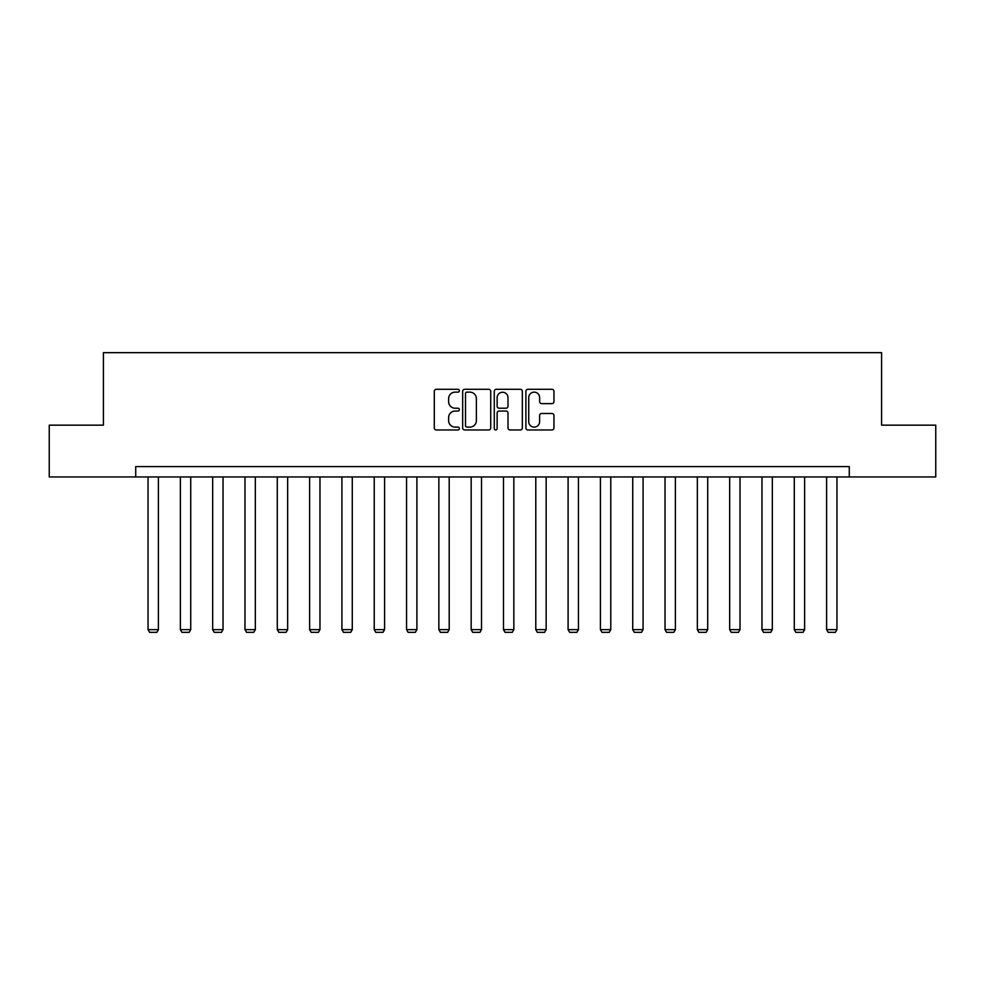 <?xml version="1.0" encoding="UTF-8"?>
<svg xmlns="http://www.w3.org/2000/svg" width="985" height="985" viewBox="0 0 985 985"><rect width="100%" height="100%" fill="white"/><g stroke="black" fill="none" stroke-linecap="round" stroke-linejoin="round"><path stroke-width="1.48" d="M459.355 390.725A1.428 1.428 0 0 0 457.939 389.297L436.33 389.297A2.032 2.032 0 0 0 434.299 391.328L434.299 427.921A2.032 2.032 0 0 0 436.33 429.965L457.939 429.965A1.428 1.428 0 0 0 459.355 428.537A1.428 1.428 0 0 0 457.939 427.108L455.144 427.108A6.501 6.501 0 0 1 448.631 420.607L448.631 417.554A6.501 6.501 0 0 1 455.144 411.053L457.939 411.053A1.428 1.428 0 0 0 459.355 409.625A1.428 1.428 0 0 0 457.939 408.209L455.144 408.209A6.501 6.501 0 0 1 448.631 401.695L448.631 398.654A6.501 6.501 0 0 1 455.144 392.141L457.939 392.141A1.428 1.428 0 0 0 459.355 390.725M551.92 403.628A2.032 2.032 0 0 0 553.952 401.597L553.952 391.328A2.032 2.032 0 0 0 551.92 389.297L527.923 389.297A2.032 2.032 0 0 0 525.891 391.328L525.891 427.921A2.032 2.032 0 0 0 527.923 429.965L551.92 429.965A2.032 2.032 0 0 0 553.952 427.921L553.952 415.522A2.032 2.032 0 0 0 551.92 413.491L541.652 413.491A2.032 2.032 0 0 0 539.62 415.522L539.62 421.678A5.442 5.442 0 0 1 534.178 427.108A5.442 5.442 0 0 1 528.736 421.678L528.736 397.583A5.442 5.442 0 0 1 534.178 392.141A5.442 5.442 0 0 1 539.62 397.583L539.62 401.597A2.032 2.032 0 0 0 541.652 403.628L551.92 403.628M135.721 476.949L49.25 476.949L49.25 425.163L103.413 425.163L103.413 352.667L881.587 352.667L881.587 425.163L935.75 425.163L935.75 476.949L849.279 476.949L849.279 466.594L135.721 466.594L135.721 476.949L849.279 476.949M490.727 391.328A2.032 2.032 0 0 0 488.683 389.297L464.698 389.297A2.032 2.032 0 0 0 462.667 391.328L462.667 427.921A2.032 2.032 0 0 0 464.698 429.965L488.683 429.965A2.032 2.032 0 0 0 490.727 427.921L490.727 391.328M496.317 389.297L520.302 389.297A2.032 2.032 0 0 1 522.333 391.328L522.333 427.921A2.032 2.032 0 0 1 520.302 429.965L510.033 429.965A2.032 2.032 0 0 1 508.001 427.921L508.001 413.084A2.032 2.032 0 0 0 505.97 411.053L499.161 411.053A2.032 2.032 0 0 0 497.129 413.084L497.129 428.537A1.428 1.428 0 0 1 495.701 429.965A1.428 1.428 0 0 1 494.273 428.537L494.273 391.328A2.032 2.032 0 0 1 496.317 389.297M466.939 392.141A1.428 1.428 0 0 0 465.511 393.569L465.511 425.692A1.428 1.428 0 0 0 466.939 427.108L469.882 427.108A6.501 6.501 0 0 0 476.383 420.607L476.383 398.654A6.501 6.501 0 0 0 469.882 392.141L466.939 392.141M508.001 397.681A5.442 5.442 0 0 0 502.559 392.252A5.442 5.442 0 0 0 497.129 397.681L497.129 406.177A2.032 2.032 0 0 0 499.161 408.209L505.97 408.209A2.032 2.032 0 0 0 508.001 406.177L508.001 397.681M158.4 476.949L158.4 629.637L148.045 629.637L148.045 476.949M158.4 629.637L156.849 632.333L149.597 632.333L148.045 629.637M190.721 476.949L190.721 629.637L180.366 629.637L180.366 476.949M190.721 629.637L189.169 632.333L181.917 632.333L180.366 629.637M223.029 476.949L223.029 629.637L212.674 629.637L212.674 476.949M223.029 629.637L221.477 632.333L214.225 632.333L212.674 629.637M255.337 476.949L255.337 629.637L244.982 629.637L244.982 476.949M255.337 629.637L253.785 632.333L246.533 632.333L244.982 629.637M287.657 476.949L287.657 629.637L277.29 629.637L277.29 476.949M287.657 629.637L286.093 632.333L278.853 632.333L277.29 629.637M319.965 476.949L319.965 629.637L309.61 629.637L309.61 476.949M319.965 629.637L318.414 632.333L311.161 632.333L309.61 629.637M352.273 476.949L352.273 629.637L341.918 629.637L341.918 476.949M352.273 629.637L350.722 632.333L343.469 632.333L341.918 629.637M384.593 476.949L384.593 629.637L374.226 629.637L374.226 476.949M384.593 629.637L383.03 632.333L375.79 632.333L374.226 629.637M416.901 476.949L416.901 629.637L406.546 629.637L406.546 476.949M416.901 629.637L415.35 632.333L408.098 632.333L406.546 629.637M449.209 476.949L449.209 629.637L438.854 629.637L438.854 476.949M449.209 629.637L447.658 632.333L440.406 632.333L438.854 629.637M481.517 476.949L481.517 629.637L471.162 629.637L471.162 476.949M481.517 629.637L479.966 632.333L472.714 632.333L471.162 629.637M513.838 476.949L513.838 629.637L503.483 629.637L503.483 476.949M513.838 629.637L512.286 632.333L505.034 632.333L503.483 629.637M546.146 476.949L546.146 629.637L535.791 629.637L535.791 476.949M546.146 629.637L544.594 632.333L537.342 632.333L535.791 629.637M578.454 476.949L578.454 629.637L568.099 629.637L568.099 476.949M578.454 629.637L576.902 632.333L569.65 632.333L568.099 629.637M610.774 476.949L610.774 629.637L600.407 629.637L600.407 476.949M610.774 629.637L609.21 632.333L601.97 632.333L600.407 629.637M643.082 476.949L643.082 629.637L632.727 629.637L632.727 476.949M643.082 629.637L641.53 632.333L634.278 632.333L632.727 629.637M675.39 476.949L675.39 629.637L665.035 629.637L665.035 476.949M675.39 629.637L673.838 632.333L666.586 632.333L665.035 629.637M707.71 476.949L707.71 629.637L697.343 629.637L697.343 476.949M707.71 629.637L706.146 632.333L698.907 632.333L697.343 629.637M740.018 476.949L740.018 629.637L729.663 629.637L729.663 476.949M740.018 629.637L738.467 632.333L731.215 632.333L729.663 629.637M772.326 476.949L772.326 629.637L761.971 629.637L761.971 476.949M772.326 629.637L770.775 632.333L763.523 632.333L761.971 629.637M804.634 476.949L804.634 629.637L794.279 629.637L794.279 476.949M804.634 629.637L803.083 632.333L795.831 632.333L794.279 629.637M836.954 476.949L836.954 629.637L826.6 629.637L826.6 476.949M836.954 629.637L835.403 632.333L828.151 632.333L826.6 629.637"/></g></svg>
